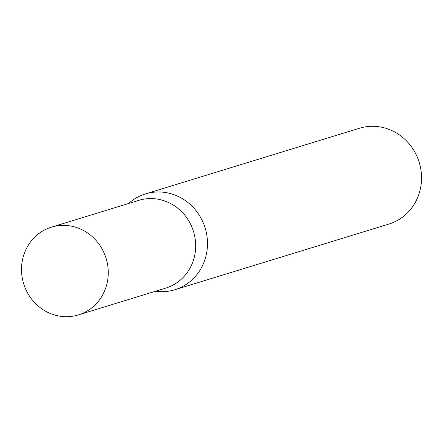 <?xml version="1.0" encoding="UTF-8"?>
<svg xmlns="http://www.w3.org/2000/svg" width="443" height="443" viewBox="0 0 443 443"><rect width="100%" height="100%" fill="white"/><g stroke="black" fill="none" stroke-linecap="round" stroke-linejoin="round"><path stroke-width="0.66" d="M78.35 314.923L165.754 288.105A45.895 43.132 -107.1 0 0 195.031 238.007A45.895 43.132 -107.1 0 0 151.096 198.564A45.895 43.132 -107.1 0 0 138.831 200.352L51.427 227.165A45.895 43.132 -107.1 0 0 22.15 277.263A45.895 43.132 -107.1 0 0 66.085 316.706A45.895 43.132 -107.1 0 0 78.35 314.923A45.895 43.132 -107.1 0 0 107.627 264.82A45.895 43.132 -107.1 0 0 63.692 225.376A45.895 43.132 -107.1 0 0 51.427 227.165M155.493 291.256A50.12 47.096 -107.1 0 0 161.429 291.693A50.12 47.096 -107.1 0 0 174.819 289.744A50.12 47.096 -107.1 0 0 206.792 235.034A50.12 47.096 -107.1 0 0 158.815 191.963A50.12 47.096 -107.1 0 0 145.42 193.912A50.12 47.096 -107.1 0 0 128.57 203.498M174.819 289.744L388.882 224.075A50.12 47.096 -107.1 0 0 420.85 169.364A50.12 47.096 -107.1 0 0 372.873 126.294A50.12 47.096 -107.1 0 0 359.483 128.243L145.42 193.912"/></g></svg>
